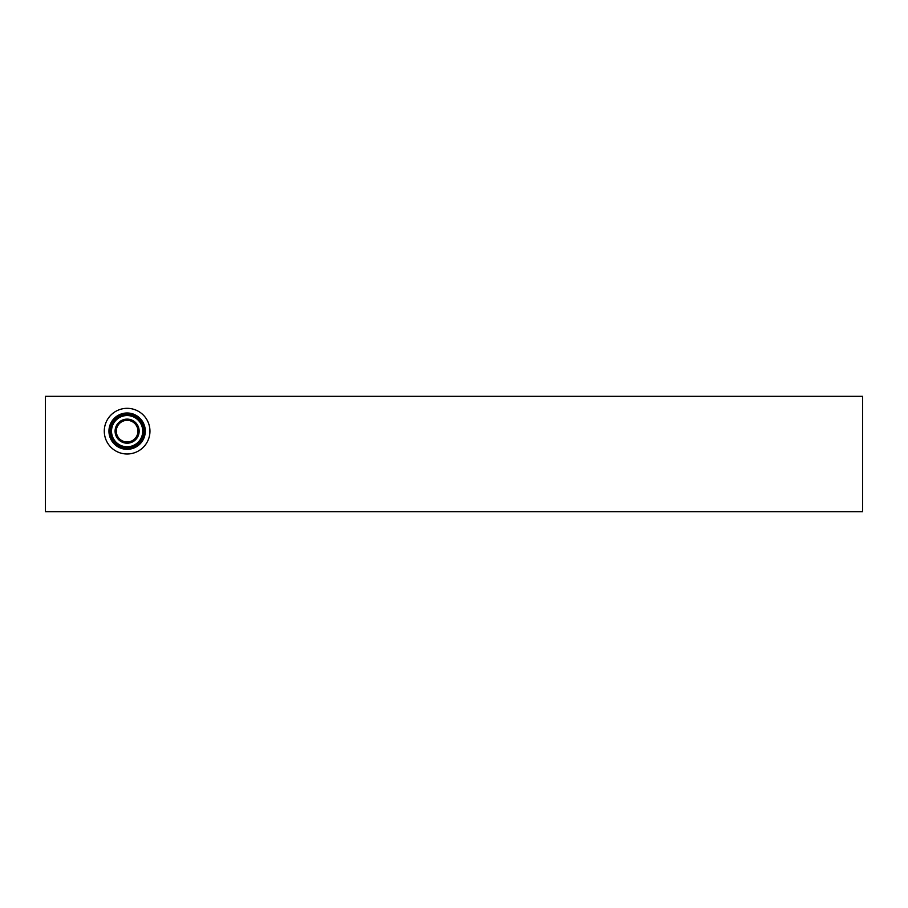 <?xml version="1.0" encoding="UTF-8"?>
<svg xmlns="http://www.w3.org/2000/svg" width="908" height="908" viewBox="0 0 908 908"><rect width="100%" height="100%" fill="white"/><g stroke="black" fill="none" stroke-linecap="round" stroke-linejoin="round"><path stroke-width="1.36" d="M862.6 396.319L862.6 511.681L45.4 511.681L45.4 396.319L862.6 396.319M104.284 431.152A22.836 22.836 0 0 1 127.12 408.328A22.836 22.836 0 0 1 149.956 431.152A22.836 22.836 0 0 1 127.12 453.989A22.836 22.836 0 0 1 104.284 431.152M145.291 431.152A18.171 18.171 0 0 1 127.12 449.324A18.171 18.171 0 0 1 108.949 431.152A18.171 18.171 0 0 1 127.12 412.992A18.171 18.171 0 0 1 145.291 431.152M144.179 431.152A17.059 17.059 0 0 1 127.12 448.223A17.059 17.059 0 0 1 110.061 431.152A17.059 17.059 0 0 1 127.12 414.093A17.059 17.059 0 0 1 144.179 431.152M143.952 431.152A16.832 16.832 0 0 1 127.12 447.984A16.832 16.832 0 0 1 110.288 431.152A16.832 16.832 0 0 1 127.12 414.332A16.832 16.832 0 0 1 143.952 431.152M142.726 431.152A15.606 15.606 0 0 1 127.12 446.77A15.606 15.606 0 0 1 111.514 431.152A15.606 15.606 0 0 1 127.12 415.546A15.606 15.606 0 0 1 142.726 431.152M139.151 431.152A12.031 12.031 0 0 1 127.12 443.195A12.031 12.031 0 0 1 115.089 431.152A12.031 12.031 0 0 1 127.12 419.121A12.031 12.031 0 0 1 139.151 431.152M137.948 431.152A10.828 10.828 0 0 1 127.12 441.98A10.828 10.828 0 0 1 116.292 431.152A10.828 10.828 0 0 1 127.12 420.336A10.828 10.828 0 0 1 137.948 431.152"/></g></svg>
